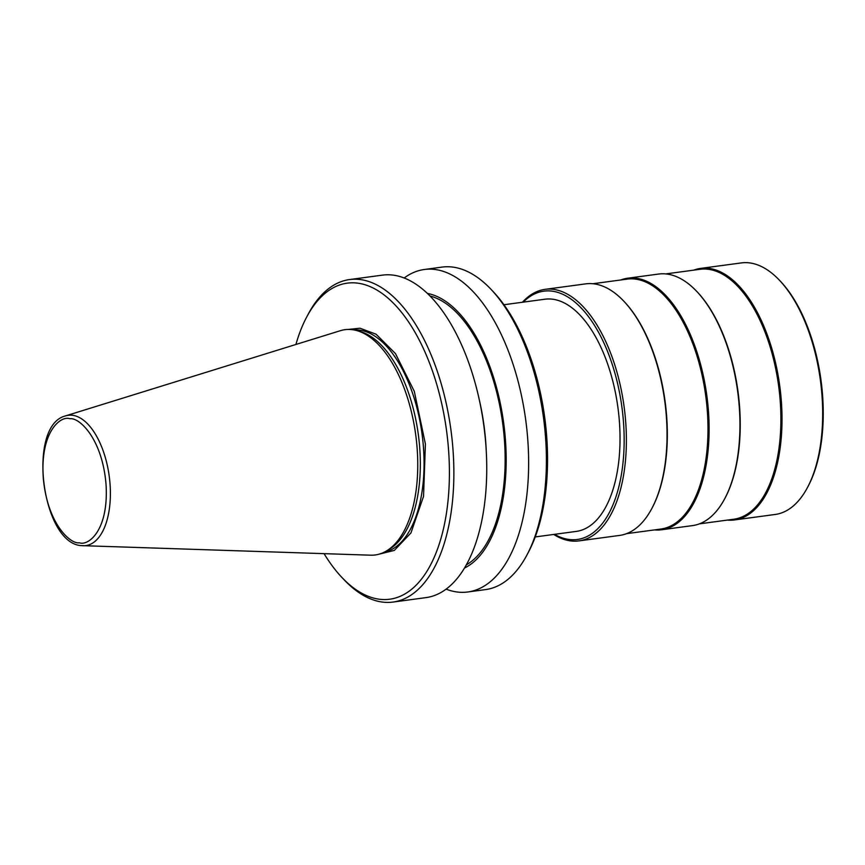 <?xml version="1.0" encoding="UTF-8"?>
<svg xmlns="http://www.w3.org/2000/svg" width="865" height="865" viewBox="0 0 865 865"><rect width="100%" height="100%" fill="white"/><g stroke="black" fill="none" stroke-linecap="round" stroke-linejoin="round"><path stroke-width="1.3" d="M341.675 577.204L343.935 579.604A162.707 80.369 -97.7 0 0 360.91 593.898A162.707 80.369 -97.7 0 0 383.444 602.191A162.707 80.369 -97.7 0 0 393.024 602.062L425.904 597.629A162.707 80.369 -97.7 0 0 486.433 454.601A162.707 80.369 -97.7 0 0 478.68 397.046A162.707 80.369 -97.7 0 0 392.05 274.994A162.707 80.369 -97.7 0 0 382.471 275.124L349.59 279.557A162.707 80.369 -97.7 0 0 337.545 283.147A162.707 80.369 -97.7 0 0 308.189 314.2L306.643 317.109A159.452 78.758 82.3 0 1 336.042 286.391A159.452 78.758 -97.7 0 1 378.016 290.726A159.452 78.758 82.3 0 1 448.524 449.454A159.452 78.758 82.3 0 1 400.96 595.974A159.452 78.758 -97.7 0 1 380.395 599.348A159.452 78.758 -97.7 0 1 358.986 591.638A159.452 78.758 82.3 0 1 341.675 577.204A159.452 78.758 82.3 0 1 324.072 553.654M393.024 602.062A162.707 80.369 -97.7 0 0 405.069 598.461A162.707 80.369 -97.7 0 0 452.968 449.249A162.707 80.369 -97.7 0 0 381.703 287.721A162.707 80.369 -97.7 0 0 359.17 279.417A162.707 80.369 -97.7 0 0 349.59 279.557M65.621 415.87C26.599 425.18 41.693 544.247 81.764 545.642L370.598 555.189A113.65 56.139 -97.7 0 0 386.439 550.973L389.391 549.199A112.266 55.457 -97.7 0 0 419.709 447.702A112.266 55.457 -97.7 0 0 360.067 331.49L356.748 330.571A113.65 56.139 -97.7 0 0 340.367 330.69L65.621 415.87A65.74 32.47 82.3 0 1 72.13 415.232A65.74 32.47 82.3 0 1 110.028 483.849A65.74 32.47 82.3 0 1 83.105 545.739A65.74 32.47 82.3 0 1 81.937 545.653M386.439 550.973A113.65 56.139 -97.7 0 0 417.125 448.211A113.65 56.139 -97.7 0 0 356.748 330.571M446.081 589.13A162.707 80.369 -97.7 0 0 458.212 592.125A162.707 80.369 -97.7 0 0 467.792 591.984A162.707 80.369 -97.7 0 0 527.736 439.182A162.707 80.369 -97.7 0 0 433.938 269.35A162.707 80.369 -97.7 0 0 424.358 269.491A162.707 80.369 -97.7 0 0 404.182 277.979M467.792 591.984L485.557 589.595A162.707 80.369 -97.7 0 0 526.958 554.952A162.707 80.369 -97.7 0 0 545.501 436.782A162.707 80.369 -97.7 0 0 491.212 289.548A162.707 80.369 -97.7 0 0 451.703 266.961A162.707 80.369 -97.7 0 0 442.123 267.09L424.358 269.491M535.23 536.938L576.22 531.413A117.143 57.869 -97.7 0 0 618.756 414.486A117.143 57.869 -97.7 0 0 551.848 299.117A117.143 57.869 -97.7 0 0 544.95 299.214L503.96 304.739M523.206 302.144A125.284 61.88 82.3 0 1 551.243 291.051A125.284 61.88 82.3 0 1 623.46 421.817A125.284 61.88 82.3 0 1 569.927 539.576A125.284 61.88 82.3 0 1 554.476 534.343M553.73 534.44A126.906 62.691 -97.7 0 0 571.451 541.003A126.906 62.691 -97.7 0 0 578.923 540.895A126.906 62.691 -97.7 0 0 625.006 414.227A126.906 62.691 -97.7 0 0 552.519 289.245A126.906 62.691 -97.7 0 0 545.047 289.353A126.906 62.691 -97.7 0 0 522.449 302.242M578.923 540.895L619.589 535.424A126.906 62.691 -97.7 0 0 651.875 508.404A126.906 62.691 -97.7 0 0 666.342 416.238A126.906 62.691 -97.7 0 0 624 301.388A126.906 62.691 -97.7 0 0 593.185 283.763A126.906 62.691 -97.7 0 0 585.702 283.871L545.047 289.353M651.875 508.404L652.264 507.679A126.095 62.28 -97.7 0 0 666.634 416.097A126.095 62.28 -97.7 0 0 624.562 301.982L624 301.388M626.498 533.673L660.838 529.045A126.095 62.28 -97.7 0 0 706.619 403.187A126.095 62.28 -97.7 0 0 634.596 279.006A126.095 62.28 -97.7 0 0 627.168 279.114L592.839 283.731M654.513 529.899A126.906 62.691 -97.7 0 0 661.649 529.758A126.906 62.691 -97.7 0 0 708.403 410.572A126.906 62.691 -97.7 0 0 635.245 278.108A126.906 62.691 -97.7 0 0 627.763 278.206A126.906 62.691 -97.7 0 0 620.854 279.957M661.649 529.758L692.487 525.606A126.906 62.691 -97.7 0 0 724.784 498.586A126.906 62.691 -97.7 0 0 739.24 406.409A126.906 62.691 -97.7 0 0 696.898 291.57A126.906 62.691 -97.7 0 0 666.082 273.946A126.906 62.691 -97.7 0 0 658.611 274.054L627.763 278.206M699.407 523.855L733.747 519.227A126.095 62.28 -97.7 0 0 779.527 393.37A126.095 62.28 -97.7 0 0 707.505 269.188A126.095 62.28 -97.7 0 0 700.077 269.285L665.747 273.913M727.422 520.081A126.906 62.691 -97.7 0 0 734.558 519.941A126.906 62.691 -97.7 0 0 780.63 393.272A126.906 62.691 -97.7 0 0 708.143 268.28A126.906 62.691 -97.7 0 0 700.672 268.388A126.906 62.691 -97.7 0 0 693.762 270.139M734.558 519.941L775.213 514.459A126.906 62.691 -97.7 0 0 807.51 487.449A126.906 62.691 -97.7 0 0 779.625 280.422A126.906 62.691 -97.7 0 0 748.809 262.809A126.906 62.691 -97.7 0 0 741.337 262.917L700.672 268.388M526.958 554.952L528.504 552.043A159.452 78.758 -97.7 0 0 493.472 291.948L491.212 289.548M724.784 498.586L725.173 497.862A126.095 62.28 -97.7 0 0 697.471 292.165L696.898 291.57M807.51 487.449L808.278 485.989A125.284 61.88 -97.7 0 0 780.749 281.622L779.625 280.422M486.433 454.601L486.249 450.6A140.303 69.308 -97.7 0 0 479.567 400.96L478.68 397.046M464.44 568.067A140.357 69.33 -97.7 0 0 503.668 422.985A140.357 69.33 -97.7 0 0 427.451 293.44M348.357 329.435L360.002 328.213L376.113 334.236L395.478 353.612L414.292 391.337L425.407 444.026L423.536 496.391L410.962 532.894L394.343 550.399L378.643 554.281M295.906 344.475A159.452 78.758 82.3 0 1 306.643 317.109M466.278 564.877A138.303 68.313 -97.7 0 0 502.662 423.115A138.303 68.313 -97.7 0 0 430.067 296.025M383.909 552.324A112.266 55.457 -97.7 0 0 423.439 447.194A112.266 55.457 -97.7 0 0 358.726 330.019A112.266 55.457 -97.7 0 0 353.958 329.922M79.299 542.788C70.303 544.323 47.132 523.466 43.25 477.523C40.223 431.667 60.604 415.308 69.968 418.746C78.964 417.2 102.135 438.058 106.006 484.011C109.033 529.867 88.663 546.226 79.299 542.788"/></g></svg>
